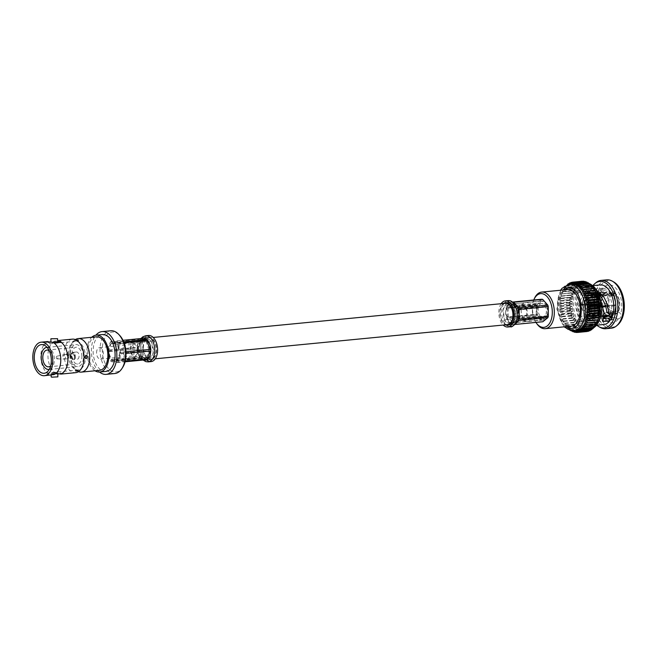 <?xml version="1.0" encoding="UTF-8"?>
<svg xmlns="http://www.w3.org/2000/svg" width="657" height="657" viewBox="0 0 657 657"><rect width="100%" height="100%" fill="white"/><g stroke="black" fill="none" stroke-linecap="round" stroke-linejoin="round"><path stroke-width="0.49" stroke-dasharray="3.29 2.46" d="M143.464 347.537A10.726 6.299 -95.5 0 0 150.855 359.223A10.726 6.299 -95.5 0 0 156.177 349.565A10.726 6.299 -95.5 0 0 148.786 337.879A10.726 6.299 -95.5 0 0 143.464 347.537M505.553 303.279A10.726 6.299 -95.5 0 0 500.223 312.937A10.726 6.299 -95.5 0 0 507.623 324.624M47.805 341.533L47.961 342.026L52.281 342.018L57.693 340.572M47.756 341.722A16.836 9.896 -95.5 0 0 40.824 356.562A16.836 9.896 -95.5 0 0 47.977 373.661L48.183 373.16L52.494 372.971L57.175 373.11L57.824 373.348L57.225 373.587M53.849 374.597L56.461 373.603M72.434 339.143A16.836 9.896 -95.5 0 0 64.074 354.312A16.836 9.896 -95.5 0 0 74.175 372.609A16.836 9.896 -95.5 0 0 75.686 372.659M76.089 370.786C75.079 371.377 75.703 371.476 77.953 371.082L75.448 371.148L75.448 370.581L78.585 370.564L75.448 370.581M66.316 354.263L67.778 355.724L68.845 354.016L67.753 352.604L66.316 354.263M67.737 355.749A1.569 1.257 -80.9 0 1 68.229 352.645A1.569 1.257 -80.9 0 1 67.737 355.749L67.778 355.724M77.74 340.457L75.235 340.121L75.235 340.687L78.38 340.663L75.235 340.687M79.045 342.338L75.235 340.121M130.809 349.524A5.757 3.384 84.5 0 1 133.667 344.334A5.757 3.384 84.5 0 1 137.633 350.608A5.757 3.384 84.5 0 1 134.775 355.798A5.757 3.384 84.5 0 1 130.809 349.524M96.554 352.842A5.757 3.384 84.5 0 1 99.412 347.652A5.757 3.384 84.5 0 1 103.387 353.934A5.757 3.384 84.5 0 1 100.529 359.116A5.757 3.384 84.5 0 1 96.554 352.842M86.198 355.519A1.569 1.257 99.1 0 0 85.722 358.607M68.229 352.645L67.753 352.604M96.267 336.836A16.836 9.896 -95.5 0 0 87.948 353.269A16.836 9.896 -95.5 0 0 98.008 370.302A16.836 9.896 -95.5 0 0 99.519 370.343M75.358 339.587A16.836 9.896 -95.5 0 0 72.262 342.995A16.836 9.896 -95.5 0 0 69.782 353.753A16.836 9.896 -95.5 0 0 74.783 368.914A16.836 9.896 -95.5 0 0 78.47 371.665M95.01 370.786A18.511 10.882 84.5 0 1 86.913 351.84A18.511 10.882 84.5 0 1 91.758 337.271M105.9 371.41A18.511 10.882 84.5 0 1 93.138 351.24A18.511 10.882 84.5 0 1 102.328 334.561M99.527 372.026A21.476 12.623 84.5 0 1 91.372 350.953A21.476 12.623 84.5 0 1 95.947 335.177M114.835 373.529A21.476 12.623 84.5 0 1 100.028 350.115A21.476 12.623 84.5 0 1 110.688 330.767M122.76 367.255A20.055 11.785 84.5 0 1 109.801 369.735A20.055 11.785 84.5 0 1 102.254 350.115A20.055 11.785 84.5 0 1 119.673 335.399M119.656 352.891A9.288 5.461 84.5 0 1 115.041 361.26A9.288 5.461 84.5 0 1 108.635 351.134A9.288 5.461 84.5 0 1 113.25 342.765A9.288 5.461 84.5 0 1 119.656 352.891M134.102 351.487A9.288 5.461 84.5 0 1 130.924 359.371A9.288 5.461 84.5 0 1 129.486 359.855A9.288 5.461 84.5 0 1 123.081 349.738A9.288 5.461 84.5 0 1 127.696 341.361A9.288 5.461 84.5 0 1 129.199 341.566A9.288 5.461 84.5 0 1 134.102 351.487M138.184 350.698A6.685 3.926 84.5 0 1 135.9 356.365A6.685 3.926 84.5 0 1 130.258 349.434A6.685 3.926 84.5 0 1 134.66 343.562A6.685 3.926 84.5 0 1 138.184 350.698M54.892 341.024A16.836 9.896 -95.5 0 0 53.406 341.78A16.836 9.896 -95.5 0 0 47.961 355.872A16.836 9.896 -95.5 0 0 55.114 372.962L54.326 372.56L53.472 372.995M57.602 341.517A6.644 0.813 -0.4 0 0 54.112 341.435M51.164 376.913L57.849 376.872M55.492 373.759L51.788 373.636L51.139 373.398L51.731 373.16M51.057 375.048L49.135 375.04L47.977 373.661L47.838 374.104L47.838 373.422A6.644 0.813 179.6 0 1 48.183 373.16M54.63 374.186A6.644 0.813 179.6 0 1 49.127 373.89A6.644 0.813 179.6 0 1 47.838 373.422M68.377 354.263A14.397 8.467 84.5 0 1 75.522 341.295A14.397 8.467 84.5 0 1 85.451 356.981A14.397 8.467 84.5 0 1 78.306 369.957A14.397 8.467 84.5 0 1 68.377 354.263M57.611 342.223L52.281 342.018M51.517 342.026L50.918 342.264L51.566 342.502L53.611 342.65M47.123 347.405A11.079 6.513 84.5 0 1 54.359 359.494A11.079 6.513 84.5 0 1 49.259 369.415M70.348 354.575A11.079 6.513 -95.5 0 0 77.986 366.647A11.079 6.513 -95.5 0 0 83.48 356.669A11.079 6.513 -95.5 0 0 75.842 344.597A11.079 6.513 -95.5 0 0 70.348 354.575M81.903 356.423A8.418 4.944 -95.5 0 0 76.097 347.241A8.418 4.944 -95.5 0 0 71.925 354.829A8.418 4.944 -95.5 0 0 77.723 364.003A8.418 4.944 -95.5 0 0 81.903 356.423M49.242 350.723A8.418 4.944 84.5 0 1 52.782 359.239A8.418 4.944 84.5 0 1 50.696 365.752M74.758 355.281A3.63 2.135 -95.5 0 0 77.263 359.239A3.63 2.135 -95.5 0 0 79.07 355.963A3.63 2.135 -95.5 0 0 76.565 352.004A3.63 2.135 -95.5 0 0 74.758 355.281M65.511 357.063A2.217 1.306 84.5 0 1 64.411 359.059A2.217 1.306 84.5 0 1 64.32 359.067A2.217 1.306 84.5 0 1 62.883 356.644A2.217 1.306 84.5 0 1 63.893 354.665A2.217 1.306 84.5 0 1 63.984 354.649A2.217 1.306 84.5 0 1 65.511 357.063M71.449 355.815A2.217 1.306 -95.5 0 0 72.976 358.229A2.217 1.306 -95.5 0 0 74.077 356.234A2.217 1.306 -95.5 0 0 72.549 353.819A2.217 1.306 -95.5 0 0 71.449 355.815M56.28 357.424A1.33 0.78 -95.5 0 0 57.134 358.87A1.33 0.78 -95.5 0 0 57.857 357.671A1.33 0.78 -95.5 0 0 56.88 356.234A1.33 0.78 -95.5 0 0 56.28 357.424M57.824 373.348L55.114 372.962M77.953 371.082L74.783 368.914M60.559 342.461A6.644 0.813 -0.4 0 0 60.912 342.198A6.644 0.813 -0.4 0 0 60.748 342.018M47.961 342.026A6.644 0.813 -0.4 0 0 47.616 342.289A6.644 0.813 -0.4 0 0 54.416 343.053M54.326 372.56A6.644 0.813 179.6 0 1 61.126 373.332A6.644 0.813 179.6 0 1 60.781 373.595M143.095 347.479A11.341 6.669 84.5 0 1 148.728 337.263A11.341 6.669 84.5 0 1 156.547 349.623A11.341 6.669 84.5 0 1 150.921 359.839A11.341 6.669 84.5 0 1 143.095 347.479M111.23 359.568L140.992 356.414L144.532 358.476L147.357 357.424C150.461 355.872 151.25 353.638 149.739 350.707L149.739 349.286C151.044 346.518 150.543 344.211 148.252 342.354L146.503 340.975L116.757 344.104L111.419 343.258A9.527 5.601 -95.5 0 0 111.115 343.504L108.504 350.813A9.527 5.601 -95.5 0 0 108.495 351.109A9.527 5.601 -95.5 0 0 108.504 351.413L111.23 359.568A9.527 5.601 -95.5 0 0 111.534 359.921L116.872 360.767A9.527 5.601 -95.5 0 0 117.176 360.521L119.796 353.211A9.527 5.601 -95.5 0 0 119.788 352.612L117.069 344.449A9.527 5.601 -95.5 0 0 116.757 344.104M140.992 356.414L141.066 355.749L142.561 356.652L140.171 347.717L142.47 339.579L145.731 337.558L151.233 341.016L153.368 353.047L148.071 360.118L142.618 356.62L140.245 347.758L141.813 340.687L145.87 337.542L151.324 341.04L153.697 349.902L152.128 356.965L148.071 360.118L150.921 359.839M146.519 359.987L144.302 358.747L142.561 356.652M148.252 342.354L151.324 341.04M108.504 350.813L138.463 347.504L138.487 348.924L108.504 351.413M151.085 361.605A13.115 7.712 84.5 0 1 149.64 361.514M146.897 360.077A13.115 7.712 84.5 0 1 142.043 347.315A13.115 7.712 84.5 0 1 148.556 335.497M143.316 337.846L141.124 338.552A11.3 6.644 -95.5 0 0 140.294 339.226L138.676 341.591A11.3 6.644 -95.5 0 0 137.945 343.636L137.428 347.225A11.3 6.644 -95.5 0 0 137.42 348.038A11.3 6.644 -95.5 0 0 137.436 348.859L138.011 352.628A11.3 6.644 -95.5 0 0 138.775 354.903M143.021 337.862L143.054 337.862C141.633 338.24 140.499 339.242 139.654 340.884L141.156 338.38M107.461 350.132A11.3 6.644 -95.5 0 0 107.452 350.945A11.3 6.644 -95.5 0 0 107.469 351.758L110.45 360.693A11.3 6.644 -95.5 0 0 111.296 361.637L117.135 362.565A11.3 6.644 -95.5 0 0 117.973 361.892L120.831 353.893A11.3 6.644 -95.5 0 0 120.822 352.267L117.841 343.332A11.3 6.644 -95.5 0 0 116.995 342.387L111.156 341.459A11.3 6.644 -95.5 0 0 110.319 342.133L107.461 350.132L136.574 347.315L139.432 339.308L110.319 342.133M110.45 360.693L139.563 357.868L139.744 357.104L136.582 348.941L107.469 351.758M136.582 348.941L139.563 357.868L137.338 349.91M148.047 361.9A13.115 7.712 84.5 0 1 141.937 357.835L139.875 357.014L140.417 357.786A11.3 6.644 -95.5 0 0 141.263 358.73L143.456 360.135L140.409 358.812L111.296 361.637M140.614 358.829L146.248 359.749M137.247 346.428L139.432 339.308L136.574 347.315M111.156 341.459L122.99 340.31M123.639 341.739L116.995 342.387M117.841 343.332L124.033 342.732M125.955 351.766L120.822 352.267M120.831 353.893L126.029 353.384M125.232 361.186L117.973 361.892M117.135 362.565L125.076 361.802M116.872 360.767L145.985 357.95L141.731 357.236L111.534 359.921M111.419 343.258L141.592 340.203L140.877 340.794L111.115 343.504M117.069 344.449L147.242 341.796M149.739 349.286L119.788 352.612M119.796 353.211L149.739 350.707M147.357 357.424L117.176 360.521M145.985 357.95L146.634 358.008L145.985 357.95M138.487 348.924L141.066 355.749M140.877 340.794L138.463 347.504M146.503 340.975L143.021 339.685L141.592 340.203M586.717 303.871A2.324 1.371 84.5 0 1 588.114 306.219A2.324 1.371 84.5 0 1 586.964 308.494A2.324 1.371 84.5 0 1 586.75 308.486A2.324 1.371 84.5 0 1 585.362 306.137A2.324 1.371 84.5 0 1 586.512 303.863A2.324 1.371 84.5 0 1 586.717 303.871M601.475 302.434A2.324 1.371 84.5 0 1 601.541 302.45A2.324 1.371 84.5 0 1 602.855 304.618A2.324 1.371 84.5 0 1 601.976 306.991A2.324 1.371 84.5 0 1 601.713 307.065A2.324 1.371 84.5 0 1 601.508 307.057A2.324 1.371 84.5 0 1 600.12 304.7A2.324 1.371 84.5 0 1 601.27 302.434A2.324 1.371 84.5 0 1 601.475 302.434M607.043 303.756L607.052 304.659L607.043 303.756M586.693 299.822A6.406 3.761 84.5 0 1 590.52 306.302A6.406 3.761 84.5 0 1 587.35 312.551A6.406 3.761 84.5 0 1 586.783 312.535A6.406 3.761 84.5 0 1 582.956 306.055A6.406 3.761 84.5 0 1 586.118 299.806A6.406 3.761 84.5 0 1 586.693 299.822M586.717 312.535A6.406 3.761 -95.5 0 0 587.292 312.56A6.406 3.761 -95.5 0 0 590.454 306.302A6.406 3.761 -95.5 0 0 586.627 299.83A6.406 3.761 -95.5 0 0 586.052 299.814A6.406 3.761 -95.5 0 0 582.89 306.063A6.406 3.761 -95.5 0 0 586.717 312.535M542.329 320.016A9.592 5.642 -95.5 0 0 543.183 320.041A9.592 5.642 -95.5 0 0 547.93 310.671A9.592 5.642 -95.5 0 0 542.197 300.972A9.592 5.642 -95.5 0 0 541.335 300.939A9.592 5.642 -95.5 0 0 536.597 310.309A9.592 5.642 -95.5 0 0 542.329 320.016M526.98 321.503A9.592 5.642 -95.5 0 0 527.842 321.528A9.592 5.642 -95.5 0 0 532.581 312.157A9.592 5.642 -95.5 0 0 526.848 302.458A9.592 5.642 -95.5 0 0 525.986 302.434A9.592 5.642 -95.5 0 0 524.803 302.77A9.592 5.642 -95.5 0 0 521.297 312.527A9.592 5.642 -95.5 0 0 526.61 321.421A9.592 5.642 -95.5 0 0 526.98 321.503M522.668 320.345A8.015 4.706 -95.5 0 0 527.357 313.151A8.015 4.706 -95.5 0 0 522.553 304.446A8.015 4.706 -95.5 0 0 520.845 304.708A8.015 4.706 -95.5 0 0 517.921 312.855A8.015 4.706 -95.5 0 0 522.356 320.279A8.015 4.706 -95.5 0 0 522.668 320.345M522.561 305.472A6.981 4.098 -95.5 0 0 521.937 305.456A6.981 4.098 -95.5 0 0 518.488 312.264A6.981 4.098 -95.5 0 0 522.66 319.318A6.981 4.098 -95.5 0 0 523.284 319.343A6.981 4.098 -95.5 0 0 526.733 312.527A6.981 4.098 -95.5 0 0 522.561 305.472M542.214 303.567A6.981 4.098 -95.5 0 0 541.59 303.55A6.981 4.098 -95.5 0 0 538.14 310.359A6.981 4.098 -95.5 0 0 542.312 317.413A6.981 4.098 -95.5 0 0 542.937 317.438A6.981 4.098 -95.5 0 0 546.378 310.621A6.981 4.098 -95.5 0 0 542.214 303.567M567.714 289.556A18.38 10.799 -95.5 0 0 558.631 307.501A18.38 10.799 -95.5 0 0 569.611 326.094A18.38 10.799 -95.5 0 0 571.262 326.143M578.866 321.782A14.947 8.787 -95.5 0 0 580.205 321.831A14.947 8.787 -95.5 0 0 587.588 307.238A14.947 8.787 -95.5 0 0 578.661 292.119A14.947 8.787 -95.5 0 0 577.322 292.069A14.947 8.787 -95.5 0 0 569.931 306.671A14.947 8.787 -95.5 0 0 578.866 321.782M586.241 291.38A14.947 8.787 84.5 0 1 595.176 306.499A14.947 8.787 84.5 0 1 587.785 321.092A14.947 8.787 84.5 0 1 586.446 321.051A14.947 8.787 84.5 0 1 577.519 305.932A14.947 8.787 84.5 0 1 584.902 291.338A14.947 8.787 84.5 0 1 586.241 291.38M592.014 294.837A10.906 6.406 84.5 0 1 598.535 305.866A10.906 6.406 84.5 0 1 593.148 316.51A10.906 6.406 84.5 0 1 592.171 316.477A10.906 6.406 84.5 0 1 585.65 305.456A10.906 6.406 84.5 0 1 591.037 294.804A10.906 6.406 84.5 0 1 592.014 294.837M613.047 292.8A10.906 6.406 84.5 0 1 619.559 303.723A10.906 6.406 84.5 0 1 614.303 314.457A10.906 6.406 84.5 0 1 614.18 314.473A10.906 6.406 84.5 0 1 613.203 314.44A10.906 6.406 84.5 0 1 606.69 303.411A10.906 6.406 84.5 0 1 612.078 292.767A10.906 6.406 84.5 0 1 612.193 292.759A10.906 6.406 84.5 0 1 613.047 292.8M613.909 311.993A8.508 5.001 84.5 0 1 608.825 303.386A8.508 5.001 84.5 0 1 613.03 295.075A8.508 5.001 84.5 0 1 613.794 295.1A8.508 5.001 84.5 0 1 618.878 303.706A8.508 5.001 84.5 0 1 614.673 312.018A8.508 5.001 84.5 0 1 613.909 311.993M586.734 314.629A8.508 5.001 84.5 0 1 581.65 306.022A8.508 5.001 84.5 0 1 585.855 297.711A8.508 5.001 84.5 0 1 586.611 297.736A8.508 5.001 84.5 0 1 591.702 306.343A8.508 5.001 84.5 0 1 587.498 314.654A8.508 5.001 84.5 0 1 586.734 314.629M606.764 312.034L617.449 311.418A16.384 9.633 -95.5 0 0 608.242 287.815A16.384 9.633 -95.5 0 0 606.772 287.766A16.384 9.633 -95.5 0 0 602.034 290.608L588.869 291.889C582.529 298.434 579.885 306.17 580.936 315.097L587.563 317.553L585.518 313.488C585.05 308.305 586.085 303.066 588.598 297.777L599.258 296.742A16.384 9.633 -95.5 0 0 602.477 315.968A16.384 9.633 -95.5 0 0 603.955 317.783M604.744 318.514A16.384 9.633 -95.5 0 0 608.472 320.345A16.384 9.633 -95.5 0 0 609.934 320.394A16.384 9.633 -95.5 0 0 614.673 317.553L612.086 317.807M578.645 290.69A16.384 9.633 -95.5 0 0 577.183 290.64A16.384 9.633 -95.5 0 0 569.085 306.638A16.384 9.633 -95.5 0 0 578.874 323.219A16.384 9.633 -95.5 0 0 580.345 323.26A16.384 9.633 -95.5 0 0 588.442 307.262A16.384 9.633 -95.5 0 0 578.645 290.69M575.844 330.685A23.34 13.715 -95.5 0 1 575.195 330.717A23.34 13.715 84.5 0 1 573.75 330.619L574.029 330.857M597.829 320.419A23.34 13.715 84.5 0 1 597.312 321.643A23.34 13.715 84.5 0 1 596.408 323.384A23.34 13.715 84.5 0 1 595.398 324.936A23.34 13.715 84.5 0 1 594.281 326.283A23.34 13.715 84.5 0 1 593.074 327.408A23.34 13.715 84.5 0 1 591.793 328.303A23.34 13.715 84.5 0 1 590.446 328.96A23.34 13.715 84.5 0 1 589.058 329.362A23.34 13.715 84.5 0 1 588.27 329.477A23.34 13.715 84.5 0 1 587.629 329.51A23.34 13.715 84.5 0 1 586.184 329.412A23.34 13.715 84.5 0 1 584.73 329.05A23.34 13.715 84.5 0 1 583.301 328.443A23.34 13.715 84.5 0 1 581.897 327.597A23.34 13.715 84.5 0 1 580.542 326.513A23.34 13.715 84.5 0 1 579.236 325.207A23.34 13.715 84.5 0 1 578.012 323.687A23.34 13.715 84.5 0 1 576.879 321.987A23.34 13.715 84.5 0 1 575.844 320.107A23.34 13.715 84.5 0 1 574.916 318.078A23.34 13.715 84.5 0 1 574.119 315.918A23.34 13.715 84.5 0 1 573.446 313.652A23.34 13.715 84.5 0 1 572.912 311.311A23.34 13.715 84.5 0 1 572.518 308.905A23.34 13.715 84.5 0 1 572.272 306.474A23.34 13.715 84.5 0 1 572.181 304.043A23.34 13.715 84.5 0 1 572.239 301.637A23.34 13.715 84.5 0 1 572.452 299.272A23.34 13.715 84.5 0 1 572.805 296.989A23.34 13.715 84.5 0 1 573.315 294.812A23.34 13.715 84.5 0 1 573.955 292.759A23.34 13.715 84.5 0 1 574.727 290.846A23.34 13.715 84.5 0 1 575.631 289.113A23.34 13.715 84.5 0 1 576.641 287.561A23.34 13.715 84.5 0 1 577.758 286.214A23.34 13.715 84.5 0 1 578.957 285.089A23.34 13.715 84.5 0 1 580.246 284.194A23.34 13.715 84.5 0 1 581.593 283.537A23.34 13.715 84.5 0 1 582.981 283.134A23.34 13.715 84.5 0 1 583.769 283.019A23.34 13.715 84.5 0 1 584.41 282.978A23.34 13.715 84.5 0 1 585.855 283.085A23.34 13.715 84.5 0 1 587.301 283.438A23.34 13.715 84.5 0 1 588.738 284.046A23.34 13.715 84.5 0 1 590.142 284.9A23.34 13.715 84.5 0 1 591.497 285.984A23.34 13.715 84.5 0 1 592.795 287.29A23.34 13.715 84.5 0 1 594.018 288.801A23.34 13.715 84.5 0 1 594.938 290.148M611.371 328.188A24.284 14.273 84.5 0 1 609.195 328.114A24.284 14.273 84.5 0 1 594.684 303.559A24.284 14.273 84.5 0 1 606.682 279.849M613.556 281.861A23.34 13.715 -95.5 0 0 610.337 280.711A23.34 13.715 -95.5 0 0 596.655 301.67A23.34 13.715 -95.5 0 0 610.657 327.038A23.34 13.715 -95.5 0 0 617.728 324.887M588.081 286.304A19.874 11.686 84.5 0 1 599.956 306.408A19.874 11.686 84.5 0 1 590.134 325.815A19.874 11.686 84.5 0 1 588.352 325.757A19.874 11.686 84.5 0 1 576.476 305.661A19.874 11.686 84.5 0 1 586.299 286.247A19.874 11.686 84.5 0 1 588.081 286.304M588.598 297.777L586.668 296.217L590.963 295.798A19.874 11.686 -95.5 0 0 602.132 324.427A19.874 11.686 -95.5 0 0 603.914 324.484M600.72 300.536L597.435 295.001L596.219 291.158L596.868 290.493M617.449 311.418L620.75 313.627A19.045 11.194 -95.5 0 0 610.361 284.974A19.045 11.194 -95.5 0 0 602.543 289.047A4.114 2.423 -95.5 0 0 602.141 289.031A4.114 2.423 -95.5 0 0 600.243 294.114A19.045 11.194 -95.5 0 0 603.66 317.684A19.045 11.194 -95.5 0 0 618.451 318.694L614.673 317.553M613.03 313.603L611.092 312.034A4.114 2.423 84.5 0 1 612.037 313.693M618.451 318.694A4.114 2.423 -95.5 0 0 618.483 318.702A4.114 2.423 -95.5 0 0 618.853 318.719A4.114 2.423 -95.5 0 0 620.75 313.627M586.249 292.579A13.74 8.073 84.5 0 1 594.462 306.474A13.74 8.073 84.5 0 1 587.67 319.893A13.74 8.073 84.5 0 1 586.438 319.852A13.74 8.073 84.5 0 1 578.226 305.957A13.74 8.073 84.5 0 1 585.017 292.537A13.74 8.073 84.5 0 1 586.249 292.579M593.156 318.571L592.557 316.773A11.76 6.915 -95.5 0 0 593.008 316.411L593.608 318.202A13.74 8.073 84.5 0 1 593.156 318.571L594.659 318.423A13.74 8.073 84.5 0 1 592.056 319.466A13.74 8.073 84.5 0 1 590.824 319.425A13.74 8.073 84.5 0 1 586.972 317.2L588.656 316.157L600.909 314.966L601.229 315.754L605.122 314.399A12.409 7.293 84.5 0 0 612.02 315.5L611.823 314.908A11.76 6.915 84.5 0 1 609.63 315.771A11.76 6.915 84.5 0 1 605.311 313.874L605.122 314.399M593.608 318.202L595.111 318.062L596.129 316.912L603.988 316.148M602.97 306.827L599.061 307.205A11.76 6.915 84.5 0 1 595.874 316.132A11.76 6.915 84.5 0 1 595.423 316.502A11.76 6.915 84.5 0 1 593.23 317.364A11.76 6.915 84.5 0 1 588.91 315.459A11.76 6.915 84.5 0 1 588.45 314.949A11.76 6.915 84.5 0 1 585.124 304.988A11.76 6.915 84.5 0 1 585.124 304.109A11.76 6.915 84.5 0 1 588.311 295.182A11.76 6.915 84.5 0 1 588.762 294.821A11.76 6.915 84.5 0 1 590.955 293.95A11.76 6.915 84.5 0 1 592.014 293.983A11.76 6.915 84.5 0 1 595.275 295.855A11.76 6.915 84.5 0 1 595.735 296.364A11.76 6.915 84.5 0 1 599.061 306.326A11.76 6.915 84.5 0 1 599.061 307.205L596.195 307.484A11.76 6.915 -95.5 0 0 596.195 306.605L597.369 306.794A13.74 8.073 84.5 0 1 597.369 307.673L598.872 307.525A13.74 8.073 84.5 0 1 595.768 317.397A13.74 8.073 84.5 0 1 595.111 318.062M597.369 306.794L602.773 306.096M599.217 295.354L595.981 295.675L594.946 294.894A13.74 8.073 84.5 0 1 598.872 306.647M594.946 294.894L593.443 295.034L592.869 296.644A11.76 6.915 -95.5 0 0 592.409 296.135L611.675 294.262A11.76 6.915 84.5 0 0 608.407 292.398A11.76 6.915 84.5 0 0 607.355 292.365A11.76 6.915 84.5 0 0 605.163 293.227L585.896 295.1A11.76 6.915 -95.5 0 0 585.444 295.461L604.711 293.597A11.76 6.915 84.5 0 0 601.516 302.516L582.258 304.388A11.76 6.915 -95.5 0 0 582.258 305.267L601.525 303.394A11.76 6.915 84.5 0 0 604.851 313.356L604.662 313.89A12.409 7.293 84.5 0 1 601.139 303.337L601.525 303.394M611.675 294.262L611.864 293.736A12.409 7.293 84.5 0 0 608.407 291.749A12.409 7.293 84.5 0 0 604.966 292.636L601.434 291.462L600.753 292.85L588.508 294.04L586.8 293.153A13.74 8.073 84.5 0 1 589.403 292.11A13.74 8.073 84.5 0 1 590.635 292.151A13.74 8.073 84.5 0 1 593.435 293.433A13.74 8.073 84.5 0 1 594.486 294.377L592.984 294.525A13.74 8.073 84.5 0 1 593.443 295.034M594.659 318.423L595.677 317.274A12.614 7.416 84.5 0 1 593.312 318.218A12.614 7.416 84.5 0 1 592.179 318.185A12.614 7.416 84.5 0 1 588.656 316.157M588.508 294.04A12.614 7.416 84.5 0 1 590.873 293.096A12.614 7.416 84.5 0 1 592.006 293.137A12.614 7.416 84.5 0 1 594.577 294.303A12.614 7.416 84.5 0 1 595.529 295.157L594.486 294.377M600.753 292.85A12.614 7.416 84.5 0 1 603.118 291.913A12.614 7.416 84.5 0 1 604.251 291.946A12.614 7.416 84.5 0 1 607.774 293.975L600.712 294.656M585.584 315.229A11.76 6.915 -95.5 0 0 586.044 315.738L585.469 317.347A13.74 8.073 84.5 0 1 585.009 316.838L585.584 315.229L604.851 313.356M592.557 316.773L611.823 314.908M586.044 315.738L605.311 313.874M601.516 302.516L601.13 302.458A12.409 7.293 84.5 0 1 604.514 293.006L604.711 293.597M604.966 292.636L605.163 293.227M585.009 316.838L588.204 315.647L600.449 314.457L600.728 315.188C598.281 312.108 596.967 308.256 596.794 303.641L581.084 305.078A13.74 8.073 84.5 0 1 581.084 304.199L582.258 304.388M601.139 303.337L596.868 303.723A12.614 7.416 84.5 0 0 600.449 314.457C601.254 316.14 602.658 315.951 604.662 313.89M605.557 317.027A12.614 7.416 84.5 0 1 600.909 314.966M611.33 317.085L612.02 315.5M604.514 293.006L600.884 291.913L600.301 293.219L588.056 294.41L586.348 293.523L584.845 293.671A13.74 8.073 84.5 0 1 585.297 293.301L585.896 295.1M601.13 302.458L596.86 302.836A12.614 7.416 84.5 0 1 600.301 293.219M600.884 291.913C598.24 294.467 596.876 298.081 596.786 302.762L584.615 304.027A12.614 7.416 84.5 0 1 588.056 294.41M611.864 293.736L611.536 292.792L607.774 293.975M608.234 294.484L612.037 293.359L612.324 294.246A12.409 7.293 84.5 0 1 615.839 304.799L611.815 305.226A12.614 7.416 84.5 0 0 608.234 294.484L601.081 295.174M612.037 293.359C614.484 296.438 615.798 300.282 615.97 304.897L596.195 306.605M588.204 315.647A12.614 7.416 84.5 0 1 584.615 304.905M595.677 317.274L603.972 316.469M599.012 294.821L595.529 295.157M586.512 316.69A13.74 8.073 84.5 0 1 582.595 304.93M584.615 304.027L582.587 304.051A13.74 8.073 84.5 0 1 586.348 293.523M586.8 293.153L585.297 293.301M582.587 304.051L581.084 304.199M585.469 317.347L586.972 317.2M605.721 306.564L615.461 305.62A11.76 6.915 84.5 0 1 612.275 314.539L612.472 315.13A12.409 7.293 84.5 0 0 615.847 305.677L615.461 305.62M593.008 316.411L612.275 314.539M592.869 296.644L612.135 294.779A11.76 6.915 84.5 0 1 615.453 304.741M612.324 294.246L612.135 294.779M605.762 306.688L611.823 306.105A12.614 7.416 84.5 0 1 609.852 313.906M611.823 306.105L615.979 305.784C615.888 310.465 614.525 314.079 611.889 316.633L612.472 315.13M598.872 307.525L599.57 307.287A12.614 7.416 84.5 0 1 596.712 316.321A12.614 7.416 84.5 0 1 596.129 316.912M599.57 307.287L603.003 306.959M595.981 295.675A12.614 7.416 84.5 0 1 599.57 306.408M605.499 305.834L611.815 305.226M599.258 296.742L600.243 294.114M590.963 295.798L592.901 297.358A4.114 2.423 84.5 0 1 591.629 292.866A4.114 2.423 84.5 0 1 593.641 289.852A4.114 2.423 84.5 0 1 595.677 291.223L594.33 288.357L587.522 289.014C580.312 296.907 577.593 306.244 579.351 317.035L582.398 320.665L586.249 320.312L583.827 315.179C582.964 308.921 583.909 302.598 586.668 296.217M602.034 290.608L602.543 289.047M585.518 313.488L583.827 315.179M580.936 315.097L579.351 317.035M588.869 291.889L587.522 289.014M607.199 312.412L609.162 313.972M603.726 318.612L601.59 318.571C603.257 312.42 601.344 305.209 595.85 296.931L594.905 293.917L598.322 293.219M595.85 296.931L597.435 295.001M603.052 321.183L601.59 318.571L602.962 321.413M600.079 284.916A19.874 11.686 -95.5 0 0 594.33 288.357M596.753 325.174A23.34 13.715 84.5 0 1 592.918 285.606M595.932 282.691A24.284 14.273 -95.5 0 0 589.255 305.932A24.284 14.273 -95.5 0 0 600.276 327.465M583.728 281.245L585.855 283.085L585.026 281.451M583.457 281.229L584.41 282.978L582.176 281.245M582.061 281.262A25.253 14.84 -95.5 0 0 581.905 281.278L582.981 283.134L580.64 281.525A25.253 14.84 -95.5 0 0 580.377 281.598L581.593 283.537L579.154 282.075A25.253 14.84 -95.5 0 0 578.899 282.198L580.246 284.194L577.717 282.888A25.253 14.84 -95.5 0 0 577.478 283.06L578.957 285.089L576.361 283.964A25.253 14.84 -95.5 0 0 576.14 284.177L577.758 286.214L575.097 285.286A25.253 14.84 -95.5 0 0 574.891 285.54L576.641 287.561L573.939 286.838A25.253 14.84 -95.5 0 0 573.75 287.125L575.631 289.113L572.888 288.595A25.253 14.84 -95.5 0 0 572.723 288.924L574.727 290.846L571.976 290.558A25.253 14.84 -95.5 0 0 571.828 290.92L573.955 292.759L571.196 292.693A25.253 14.84 -95.5 0 0 571.073 293.079L573.315 294.812L570.563 294.977A25.253 14.84 -95.5 0 0 570.465 295.387L572.805 296.989L570.079 297.383A25.253 14.84 -95.5 0 0 570.013 297.81L572.452 299.272L569.759 299.888A25.253 14.84 -95.5 0 0 569.718 300.331L572.239 301.637L569.594 302.466A25.253 14.84 -95.5 0 0 569.586 302.926L572.181 304.043L569.603 305.086A25.253 14.84 -95.5 0 0 569.619 305.546L572.272 306.474L569.767 307.722A25.253 14.84 -95.5 0 0 569.816 308.182L572.518 308.905L570.095 310.342A25.253 14.84 -95.5 0 0 570.169 310.794L572.912 311.311L570.588 312.921A25.253 14.84 -95.5 0 0 570.687 313.364L573.446 313.652L571.229 315.426A25.253 14.84 -95.5 0 0 571.352 315.853L574.119 315.918L572.017 317.832A25.253 14.84 -95.5 0 0 572.165 318.243L574.916 318.078L572.937 320.115A25.253 14.84 -95.5 0 0 573.118 320.501L575.844 320.107L573.988 322.25A25.253 14.84 -95.5 0 0 574.185 322.603L576.879 321.987L575.162 324.205A25.253 14.84 -95.5 0 0 575.376 324.525L578.012 323.687L576.427 325.971A25.253 14.84 -95.5 0 0 576.657 326.25L579.236 325.207L577.79 327.514A25.253 14.84 -95.5 0 0 578.037 327.761L580.542 326.513L579.219 328.829A25.253 14.84 -95.5 0 0 579.482 329.034L581.897 327.597L580.714 329.904A25.253 14.84 -95.5 0 0 580.977 330.06L583.301 328.443L582.25 330.709A25.253 14.84 -95.5 0 0 582.521 330.824L584.73 329.05L583.81 331.259A25.253 14.84 -95.5 0 0 584.081 331.325L586.184 329.412L585.379 331.53A25.253 14.84 -95.5 0 0 585.65 331.555L587.629 329.51L586.931 331.53M587.202 331.506L589.058 329.362L588.467 331.251M588.729 331.177L590.446 328.96L589.953 330.701M590.208 330.578L591.793 328.303L591.382 329.888M592.162 328.87L593.074 327.408L592.737 328.812M593.575 327.539L594.281 326.283L594.01 327.498M594.872 325.971L595.398 324.936L595.168 325.946M596.039 324.197L596.408 323.384L596.211 324.18M597.065 322.226L597.312 321.643L597.131 322.217M593.731 288.251L594.018 288.801L593.657 288.259M592.45 286.526L592.795 287.29L592.261 286.542M591.07 285.015L591.497 285.984L590.758 285.048M589.625 283.742L590.142 284.9L589.181 283.791M588.13 282.715L588.738 284.046L587.539 282.773M586.586 281.952L587.301 283.438L585.297 281.516M573.43 284.292L585.855 283.085M584.41 282.978L571.984 284.185M574.875 284.645L587.301 283.438M581.905 281.278L572.403 282.198M570.588 284.292L570.555 284.341A23.34 13.715 -95.5 0 0 569.159 284.744A23.34 13.715 -95.5 0 0 567.812 285.393A23.34 13.715 -95.5 0 0 566.531 286.288A23.34 13.715 -95.5 0 0 565.324 287.421A23.34 13.715 -95.5 0 0 564.207 288.768A23.34 13.715 -95.5 0 0 563.197 290.312A23.34 13.715 -95.5 0 0 562.302 292.053A23.34 13.715 -95.5 0 0 561.702 293.49A23.34 13.715 -95.5 0 0 561.521 293.958A23.34 13.715 -95.5 0 0 560.881 296.02A23.34 13.715 -95.5 0 0 560.38 298.196A23.34 13.715 -95.5 0 0 560.019 300.479A23.34 13.715 -95.5 0 0 559.813 302.836A23.34 13.715 -95.5 0 0 559.756 305.25A23.34 13.715 -95.5 0 0 559.846 307.681A23.34 13.715 -95.5 0 0 560.084 310.112A23.34 13.715 -95.5 0 0 560.478 312.51A23.34 13.715 -95.5 0 0 561.012 314.859A23.34 13.715 -95.5 0 0 561.686 317.126A23.34 13.715 -95.5 0 0 562.491 319.286A23.34 13.715 -95.5 0 0 563.41 321.314A23.34 13.715 -95.5 0 0 564.453 323.195A23.34 13.715 -95.5 0 0 564.609 323.441A23.34 13.715 -95.5 0 0 565.587 324.895A23.34 13.715 -95.5 0 0 566.81 326.414A23.34 13.715 -95.5 0 0 568.108 327.72A23.34 13.715 -95.5 0 0 569.471 328.804A23.34 13.715 -95.5 0 0 570.867 329.65A23.34 13.715 -95.5 0 0 572.304 330.257A23.34 13.715 -95.5 0 0 573.75 330.619L573.881 330.873M571.335 284.226A23.34 13.715 -95.5 0 0 570.555 284.341L582.981 283.134M580.64 281.525L572.288 282.338M576.312 285.253L588.738 284.046M580.377 281.598L570.884 282.526M569.414 284.407L581.593 283.537M579.154 282.075L570.58 282.904M577.708 286.107L590.142 284.9M578.899 282.198L569.397 283.118M568.412 284.53L567.812 285.393L580.246 284.194M577.717 282.888L568.962 283.742M568.223 283.816L567.812 285.393M579.072 287.191L591.497 285.984M577.478 283.06L567.985 283.98M567.508 284.727L566.531 286.288L578.957 285.089M576.361 283.964L567.04 284.867M566.868 284.883L566.531 286.288M580.369 288.497L592.795 287.29M576.14 284.177L566.638 285.097A25.253 14.84 84.5 0 1 566.794 284.957M566.638 285.097L565.324 287.421L577.758 286.214M575.097 285.286L565.603 286.206L565.324 287.421M581.593 290.008L594.018 288.801M574.891 285.54L565.39 286.46A25.253 14.84 84.5 0 1 565.603 286.206M565.39 286.46L564.207 288.768L576.641 287.561M573.939 286.838L564.437 287.758L564.207 288.768M582.726 291.716L595.16 290.509M573.75 287.125L564.248 288.045A25.253 14.84 84.5 0 1 564.437 287.758M564.248 288.045L563.197 290.312L575.631 289.113M572.888 288.595L563.394 289.523L563.197 290.312M583.769 293.589L596.195 292.39M572.723 288.924L563.221 289.852A25.253 14.84 84.5 0 1 563.394 289.523M563.221 289.852L562.302 292.053L574.727 290.846M571.976 290.558L562.474 291.478L562.302 292.053M571.828 290.92L562.326 291.839A25.253 14.84 84.5 0 1 562.474 291.478M562.326 291.839L561.521 293.958L573.955 292.759M571.196 292.693L561.521 293.958M571.073 293.079L561.571 293.999A25.253 14.84 84.5 0 1 561.694 293.613M561.571 293.999L560.881 296.02L573.315 294.812M570.563 294.977L560.881 296.02M570.465 295.387L560.971 296.307A25.253 14.84 84.5 0 1 561.062 295.896M560.971 296.307L560.38 298.196L572.805 296.989M570.079 297.383L560.38 298.196M570.013 297.81L560.511 298.738A25.253 14.84 84.5 0 1 560.585 298.303M560.511 298.738L560.019 300.479L572.452 299.272M569.759 299.888L560.019 300.479M569.718 300.331L560.224 301.259A25.253 14.84 84.5 0 1 560.257 300.816M560.224 301.259L559.813 302.836L572.239 301.637M569.594 302.466L560.101 303.386L559.813 302.836M569.586 302.926L560.092 303.846A25.253 14.84 84.5 0 1 560.101 303.386M560.092 303.846L559.756 305.25L572.181 304.043M569.603 305.086L560.101 306.014L559.756 305.25M569.619 305.546L560.117 306.466A25.253 14.84 84.5 0 1 560.101 306.014M560.117 306.466L559.846 307.681L572.272 306.474M569.767 307.722L560.273 308.642L559.846 307.681M569.816 308.182L560.314 309.102A25.253 14.84 84.5 0 1 560.273 308.642M560.314 309.102L560.084 310.112L572.518 308.905M570.095 310.342L560.602 311.27L560.084 310.112M570.169 310.794L560.676 311.722A25.253 14.84 84.5 0 1 560.602 311.27M560.676 311.722L560.478 312.51L572.912 311.311M570.588 312.921L561.086 313.841L560.478 312.51M570.687 313.364L561.193 314.284A25.253 14.84 84.5 0 1 561.086 313.841M561.193 314.284L561.012 314.859L573.446 313.652M571.229 315.426L561.727 316.354L561.012 314.859M586.299 318.891L598.724 317.684M571.352 315.853L561.858 316.773A25.253 14.84 84.5 0 1 561.727 316.354M561.858 316.773L574.119 315.918M572.017 317.832L562.515 318.76L561.686 317.126M585.658 320.945L598.084 319.737M572.165 318.243L562.671 319.162A25.253 14.84 84.5 0 1 562.515 318.76M562.671 319.162L574.916 318.078M572.937 320.115L563.443 321.035L562.491 319.286M584.878 322.85L597.312 321.643M573.118 320.501L563.616 321.421A25.253 14.84 84.5 0 1 563.443 321.035M563.616 321.421L575.844 320.107M573.988 322.25L564.494 323.17L563.41 321.314M583.983 324.591L596.408 323.384M574.185 322.603L564.692 323.523A25.253 14.84 84.5 0 1 564.494 323.17M564.692 323.523L576.879 321.987M575.162 324.205L565.661 325.125L564.609 323.441M582.973 326.143L595.398 324.936M575.376 324.525L565.874 325.445A25.253 14.84 84.5 0 1 565.661 325.125M565.874 325.445L565.587 324.895L578.012 323.687M576.427 325.971L566.934 326.89L565.587 324.895M581.856 327.49L594.281 326.283M576.657 326.25L567.163 327.17A25.253 14.84 84.5 0 1 566.934 326.89M567.163 327.17L566.81 326.414L579.236 325.207M577.79 327.514L568.289 328.434L566.81 326.414M580.648 328.615L593.074 327.408M578.037 327.761L568.535 328.681A25.253 14.84 84.5 0 1 568.289 328.434M568.535 328.681L568.108 327.72L580.542 326.513M579.219 328.829L569.726 329.748L568.108 327.72M579.367 329.51L591.793 328.303M579.482 329.034L569.98 329.954A25.253 14.84 84.5 0 1 569.726 329.748M569.98 329.954L569.471 328.804L581.897 327.597M580.714 329.904L571.22 330.824L569.471 328.804M578.02 330.167L590.446 328.96M580.977 330.06L572.058 330.923M571.483 330.98L570.867 329.65L583.301 328.443M582.25 330.709L572.748 331.637M572.075 330.931L570.867 329.65M576.624 330.57L589.058 329.362M582.521 330.824L573.783 331.678M572.633 330.947L572.304 330.257L584.73 329.05M587.629 329.51L575.228 330.742M583.81 331.259L574.308 332.179M573.011 330.939L572.304 330.257M584.081 331.325L575.532 332.155M577.314 332.36L585.65 331.555M586.184 329.412L573.75 330.619M575.877 332.45L585.379 331.53M581.084 305.078L582.258 305.267M596.195 307.484L597.369 307.673M592.984 294.525L592.409 296.135M584.845 293.671L585.444 295.461M534.461 298.409A18.38 10.799 -95.5 0 0 536.933 323.844M533.771 300.003A16.942 9.962 -95.5 0 0 535.94 322.423M503.385 303.493A11.341 6.669 -95.5 0 0 499.952 314.596A11.341 6.669 -95.5 0 0 505.455 324.829M547.026 306.277A9.527 5.601 84.5 0 1 547.207 306.819L547.273 315.754A9.527 5.601 84.5 0 1 547.092 316.239L542.501 319.967A9.527 5.601 84.5 0 1 542.148 319.91L537.492 314.711A9.527 5.601 84.5 0 1 537.311 314.161L537.254 305.234A9.527 5.601 84.5 0 1 537.426 304.741L542.017 301.013L511.819 303.904L542.37 301.07L547.026 306.277L516.919 308.823L517.412 318.325L516.993 319.474L513.692 322.669L511.926 322.759C509.052 322.661 507.557 321.355 507.442 318.859L507.229 316.682L512.879 316.534M516.919 308.823L514.546 307.115L512.107 303.764L508.477 302.376L503.18 308.724L504.469 320.214L510.678 324.944L513.955 322.899L516.221 315.574L514.546 307.115M514.965 324.451L512.854 324.657A11.3 6.644 84.5 0 1 511.885 324.501L509.676 323.244L512.739 324.418L541.853 321.593L536.761 315.902L507.647 318.727L508.378 321.79L506.793 318.809A11.3 6.644 84.5 0 1 506.301 317.331L505.644 313.57A11.3 6.644 84.5 0 1 505.627 311.122L506.227 307.55A11.3 6.644 84.5 0 1 506.703 306.219L508.255 303.739A11.3 6.644 84.5 0 1 509.536 302.696L511.729 302.138L508.247 303.739M512.797 302.031L511.417 302.13M508.255 303.739L507.565 306.137L536.67 303.312L541.697 299.231M536.194 304.643L507.089 307.468L505.627 311.122L505.644 313.57L507.155 317.241L536.268 314.416L536.194 304.643A11.3 6.644 84.5 0 1 536.67 303.312M536.761 315.902A11.3 6.644 84.5 0 1 536.268 314.416M542.822 321.749A11.3 6.644 84.5 0 1 541.853 321.593M517.667 321.363L513.388 324.64M509.676 323.244A11.3 6.644 84.5 0 1 508.378 321.79L509.676 323.244M515.482 323.819A11.3 6.644 84.5 0 1 515.047 324.098L516.336 323.055M501.135 303.706A13.115 7.712 -95.5 0 0 503.205 325.051M517.355 310.112L547.207 306.819M511.335 307.747L507.179 308.47L507.59 307.328L511.113 307.295M511.548 307.254L537.426 304.741M537.254 305.234L511.762 307.706M513.265 316.493L537.311 314.161M537.492 314.711L513.207 317.068M512.821 317.101L507.664 317.98M511.926 322.759L542.148 319.91M542.501 319.967L512.788 322.891M516.993 319.474L547.092 316.239M547.273 315.754L517.412 318.325M512.657 304.043L516.057 308.043L512.657 304.043M507.59 307.328C507.032 304.971 508.444 303.83 511.819 303.904L513.684 305.546L512.107 303.764M507.229 316.682C504.839 313.989 504.79 311.311 507.081 308.65L507.179 308.47M75.276 356.332A3.63 2.135 84.5 0 1 73.469 359.609A3.63 2.135 84.5 0 1 70.964 355.651A3.63 2.135 84.5 0 1 72.771 352.374A3.63 2.135 84.5 0 1 75.276 356.332M70.874 355.724A3.186 1.872 -95.5 0 0 72.787 359.19A3.186 1.872 -95.5 0 0 74.652 356.324A3.186 1.872 -95.5 0 0 72.738 352.858A3.186 1.872 -95.5 0 0 70.874 355.724M141.937 357.835A13.115 7.712 84.5 0 1 139.194 347.594A13.115 7.712 84.5 0 1 145.525 335.793M139.875 357.014L138.767 354.903M137.617 348.588L140.335 356.751M146.289 357.695L148.909 350.386M148.901 349.787L146.183 341.632M145.87 341.279L140.532 340.433M140.228 340.679L137.609 347.988M613.778 293.646A9.978 5.864 84.5 0 1 619.765 304.495A9.978 5.864 84.5 0 1 613.917 313.455A9.978 5.864 84.5 0 1 607.93 302.606A9.978 5.864 84.5 0 1 613.778 293.646M573.569 330.906A23.34 13.715 84.5 0 1 571.483 330.832A23.34 13.715 84.5 0 1 557.53 307.23A23.34 13.715 84.5 0 1 569.069 284.44M588.861 283.413A23.34 13.715 -95.5 0 0 587.136 282.962A23.34 13.715 -95.5 0 0 585.05 282.896A23.34 13.715 -95.5 0 0 573.512 305.677A23.34 13.715 -95.5 0 0 587.465 329.288A23.34 13.715 -95.5 0 0 589.551 329.354A23.34 13.715 -95.5 0 0 593.279 328.057M588.368 327.802C592.179 329.28 601.155 324.188 601.221 308.108C598.593 291.954 594.207 284.005 588.064 284.267C584.254 282.781 575.277 287.881 575.212 303.961C577.848 320.115 582.233 328.057 588.368 327.802M565.907 326.66L561.029 320.977L557.612 310.203L558.253 297.991L562.359 290.074M514.53 307.09L514.464 307.098C513.027 304.306 511.327 302.746 509.364 302.417L506.941 302.787M506.161 303.271L502.802 310.679L504.412 320.255L508.222 324.517M509.085 324.837L510.546 324.96L515.794 318.473L514.464 307.098M507.442 318.859L504.469 320.214M508.255 300.619L508.165 300.627A13.115 7.712 -95.5 0 0 502.104 308.034A13.115 7.712 -95.5 0 0 503.632 321.281A13.115 7.712 -95.5 0 0 509.528 326.693A13.115 7.712 -95.5 0 0 510.703 326.726L510.776 326.718M511.729 302.138A11.3 6.644 84.5 0 1 512.214 302.187A11.3 6.644 84.5 0 1 512.698 302.294L513.429 302.565M512.854 324.657L515.047 324.106M516.205 305.004L514.907 303.55M514.357 303.107L516.673 305.694M518.956 315.672L518.94 313.233M512.739 324.418L507.647 318.727M507.155 317.241L507.089 307.468M507.565 306.137L512.583 302.056M513.265 303.895L517.913 309.094M518.094 309.644L518.159 318.571M517.987 319.064L513.396 322.792M513.035 322.735L512 321.577M511.68 321.216L508.387 317.536M508.206 316.986L508.14 308.059M508.313 307.566L510.284 305.965M510.629 305.686L512.903 303.838M150.855 359.223L155.274 358.796M148.786 337.879L153.204 337.452M81.558 368.248C79.62 370.671 78.569 371.607 78.413 371.057L78.24 371.065M72.262 342.995C74.093 340.646 75.144 339.71 75.415 340.186L75.588 340.178M99.412 347.652L133.667 344.334M115.041 361.26L129.486 359.855M135.9 356.365L130.924 359.371M51.139 373.398L51.147 375.04M75.522 341.295L41.407 344.597M49.25 369.431L77.986 366.647M46.976 350.066L76.097 347.241M76.565 352.004L72.771 352.374C71.942 351.98 71.284 353.08 70.784 355.692C71.35 358.697 72.245 360.003 73.469 359.609L77.263 359.239M64.411 359.059L72.976 358.229M57.134 358.87L64.32 359.067M56.88 356.234L63.893 354.665M63.984 354.649L72.549 353.819M48.602 366.828L77.723 364.003M47.107 347.389L75.842 344.597M47.616 342.289L47.616 341.607M78.306 369.957L44.183 373.266M61.126 373.332L61.134 374.005M60.912 342.198L60.904 341.517M134.66 343.562L129.199 341.566M113.25 342.765L127.696 341.361M78.38 340.104L78.38 340.663M78.594 371.123L78.585 370.564M100.529 359.116L134.775 355.798M148.728 337.263L145.731 337.558M144.532 358.476L142.725 356.956L144.302 358.747M143.103 360.052L141.329 358.049C141.83 359.387 146.141 361.079 145.238 360.348L145.205 360.348M146.396 359.749L140.614 358.821M142.47 339.579L141.23 341.689L143.021 339.685M146.388 357.95L141.181 357.121M140.812 354.714L139.629 351.183M139.383 345.713L140.861 341.591M586.964 308.494L601.713 307.065M607.06 303.756L601.541 302.45M607.142 304.651L601.976 306.991M543.183 320.041L527.842 321.528M541.59 303.55L521.937 305.456M580.205 321.831L587.785 321.092M593.148 316.51L614.18 314.473M614.303 314.457C622.327 314.169 621.202 293.383 613.186 292.8L612.193 292.759M585.855 297.711L613.03 295.075M577.183 290.64L606.772 287.766M588.27 329.477L593.222 328.163M590.134 325.815L596.622 325.19M618.853 318.719L610.353 319.54M587.67 319.893L592.056 319.466M590.873 293.096L603.118 291.913M611.536 292.792L606.74 290.107C605.869 289.622 604.103 290.065 601.434 291.462M593.23 317.364L609.63 315.771M590.955 293.95L607.355 292.365M601.229 315.754L603.857 317.725M605.861 318.407L609.614 318.045M593.312 318.218L603.914 317.191M594.577 294.303L593.435 293.433M585.017 292.537L589.403 292.11M596.712 316.321L595.768 317.397M602.477 315.968L603.66 317.684M602.141 289.031L593.641 289.852M587.563 317.553L586.249 320.312M594.905 293.917L596.219 291.158M601.59 318.694L602.962 321.56M586.299 286.247L592.786 285.623M583.769 283.019L588.787 283.331M561.702 293.49L561.973 292.759M564.117 326.833L556.849 309.077L560.569 290.254M580.345 323.26L609.934 320.394M587.498 314.654L614.673 312.018M591.037 294.804L612.078 292.767M577.322 292.069L584.902 291.338M542.937 317.438L523.284 319.343M522.356 320.279L526.61 321.421M520.845 304.708L524.803 302.77M541.335 300.939L525.986 302.434M586.512 303.863L601.27 302.434M505.488 302.663L508.477 302.376M513.692 322.669L515.17 320.83L513.955 322.899M507.68 325.24L510.678 324.944M512.682 302.442L511.195 302.154M514.776 324.082L513.363 324.648M518.767 318.169L518.718 310.605M513.487 324.615L518.266 320.731M517.872 307.419L513.372 302.384M516.985 316.066L516.96 312.707M512.764 322.916L516.755 319.672"/><path stroke-width="0.99" d="M155.274 358.796L507.623 324.624A10.726 6.299 -95.5 0 0 512.945 314.966A10.726 6.299 -95.5 0 0 505.553 303.279L153.204 337.452M44.421 375.689A16.836 9.896 -95.5 0 0 52.741 359.248A16.836 9.896 -95.5 0 0 42.68 342.223A16.836 9.896 -95.5 0 0 41.169 342.174A16.836 9.896 -95.5 0 0 32.85 358.615A16.836 9.896 -95.5 0 0 42.91 375.64A16.836 9.896 -95.5 0 0 44.421 375.689L53.849 374.597A16.836 9.896 -95.5 0 0 55.336 373.841A16.836 9.896 -95.5 0 0 60.748 358.402A16.836 9.896 -95.5 0 0 53.628 342.65L54.416 343.053L57.611 342.223L57.586 338.7L50.893 338.749L57.586 338.7M55.492 373.759L60.986 373.899A16.836 9.896 -95.5 0 0 67.917 359.05A16.836 9.896 -95.5 0 0 60.764 341.96L59.606 340.581L57.693 340.572L72.434 339.143A16.836 9.896 -95.5 0 1 73.945 339.193A16.836 9.896 -95.5 0 1 79.045 342.338A16.836 9.896 -95.5 0 1 84.039 357.49A16.836 9.896 -95.5 0 1 81.558 368.248L81.476 368.396M51.147 375.04L51.164 376.913L51.813 377.151L57.849 376.872L57.824 373.578L60.937 374.088L75.686 372.659A16.836 9.896 -95.5 0 0 81.558 368.248M86.075 358.64L84.983 357.236L86.051 355.519L87.512 356.989L85.821 358.632M85.722 358.607A1.569 1.257 99.1 0 0 86.198 355.519M78.47 371.665A16.836 9.896 -95.5 0 0 79.883 372.059A16.836 9.896 -95.5 0 0 81.394 372.1L99.519 370.343A16.836 9.896 -95.5 0 0 107.838 353.909A16.836 9.896 -95.5 0 0 97.778 336.877A16.836 9.896 -95.5 0 0 96.267 336.836L78.142 338.593A16.836 9.896 -95.5 0 0 75.358 339.587M81.394 372.1A16.836 9.896 -95.5 0 0 89.746 356.94A16.836 9.896 -95.5 0 0 79.653 338.634A16.836 9.896 -95.5 0 0 78.142 338.593M91.758 337.271A18.511 10.882 84.5 0 1 96.103 335.16A18.511 10.882 84.5 0 1 108.865 355.338A18.511 10.882 84.5 0 1 99.675 372.018A18.511 10.882 84.5 0 1 95.01 370.786M96.103 335.16L102.328 334.561A18.511 10.882 84.5 0 1 115.09 354.731A18.511 10.882 84.5 0 1 105.9 371.41L99.675 372.018M95.947 335.177A21.476 12.623 84.5 0 1 102.04 331.604A21.476 12.623 84.5 0 1 116.847 355.018A21.476 12.623 84.5 0 1 106.188 374.367A21.476 12.623 84.5 0 1 99.527 372.026M102.04 331.604L110.688 330.767A21.476 12.623 84.5 0 1 118.687 334.356A21.476 12.623 84.5 0 1 125.503 354.172A21.476 12.623 84.5 0 1 121.997 368.47A21.476 12.623 84.5 0 1 114.835 373.529L106.188 374.367M118.687 334.356L119.673 335.399A20.055 11.785 84.5 0 1 126.037 353.909A20.055 11.785 84.5 0 1 122.76 367.255L121.997 368.47M60.748 342.018A6.644 0.813 -0.4 0 0 59.615 341.722A6.644 0.813 -0.4 0 0 57.602 341.517M55.27 342.625L47.756 341.722M51.328 360.291A14.397 8.467 -95.5 0 0 41.407 344.597A14.397 8.467 -95.5 0 0 34.254 357.572A14.397 8.467 -95.5 0 0 44.183 373.266A14.397 8.467 -95.5 0 0 51.328 360.291M49.259 369.415A11.079 6.513 84.5 0 1 48.856 369.472A11.079 6.513 84.5 0 1 41.219 357.4A11.079 6.513 84.5 0 1 46.721 347.422A11.079 6.513 84.5 0 1 47.123 347.405M50.696 365.752A8.418 4.944 84.5 0 1 48.602 366.828A8.418 4.944 84.5 0 1 42.795 357.654A8.418 4.944 84.5 0 1 46.976 350.066A8.418 4.944 84.5 0 1 49.242 350.723M75.875 340.162C78.126 339.768 78.75 339.866 77.74 340.457L78.38 340.104M60.904 341.517L60.559 342.461L57.011 342.461M147.932 360.126L146.519 359.987M145.525 335.793A13.115 7.712 84.5 0 1 145.698 335.776L148.556 335.497A13.115 7.712 84.5 0 1 157.598 349.795A13.115 7.712 84.5 0 1 151.085 361.605L148.236 361.884A13.115 7.712 84.5 0 1 148.047 361.9M149.64 361.514A13.115 7.712 84.5 0 1 146.897 360.077M143.316 337.846L144.77 338.076A11.3 6.644 -95.5 0 0 143.316 337.846L140.27 338.634L122.99 340.31M124.033 342.732L146.954 340.507L149.459 343.307L147.809 340.425A11.3 6.644 -95.5 0 0 146.963 339.48L144.77 338.076L146.109 339.562L123.639 341.739M126.029 353.384L149.944 351.068L150.289 354.575L150.798 350.986A11.3 6.644 -95.5 0 0 150.79 349.352L150.223 345.59L149.936 349.442L125.955 351.766M125.076 361.802L146.248 359.749L144.918 360.365L147.102 359.666A11.3 6.644 -95.5 0 0 147.94 358.985L149.55 356.628L147.086 359.067L125.232 361.186M145.205 360.348L143.456 360.135A11.3 6.644 -95.5 0 0 144.918 360.365L147.102 359.666M150.223 345.59A11.3 6.644 -95.5 0 0 149.459 343.307L150.223 345.59M149.55 356.62A11.3 6.644 -95.5 0 0 150.281 354.575L149.55 356.628M535.94 322.423A16.942 9.962 -95.5 0 0 536.268 322.907A16.942 9.962 -95.5 0 0 542.378 327.309A16.942 9.962 -95.5 0 0 552.307 312.091A16.942 9.962 -95.5 0 0 542.14 293.679A16.942 9.962 -95.5 0 0 533.993 299.461A16.942 9.962 -95.5 0 0 533.771 300.003M536.268 322.907L536.933 323.844A18.38 10.799 -95.5 0 0 543.553 328.615A18.38 10.799 -95.5 0 0 545.203 328.672A18.38 10.799 -95.5 0 0 554.286 310.728A18.38 10.799 -95.5 0 0 543.298 292.135A18.38 10.799 -95.5 0 0 541.655 292.086A18.38 10.799 -95.5 0 0 534.461 298.409L533.993 299.461M545.203 328.672L571.262 326.143A18.38 10.799 -95.5 0 0 580.345 308.199A18.38 10.799 -95.5 0 0 569.356 289.614A18.38 10.799 -95.5 0 0 567.714 289.556L541.655 292.086M603.955 317.783A16.384 9.633 -95.5 0 0 604.744 318.514M560.569 290.254L562.031 288.316L569.069 284.44A23.34 13.715 84.5 0 1 571.155 284.514A23.34 13.715 84.5 0 1 585.108 308.117A23.34 13.715 84.5 0 1 573.569 330.906L575.844 330.685A23.34 13.715 -95.5 0 0 576.624 330.57A23.34 13.715 -95.5 0 0 578.02 330.167A23.34 13.715 -95.5 0 0 579.367 329.51A23.34 13.715 -95.5 0 0 580.648 328.615A23.34 13.715 -95.5 0 0 581.856 327.49A23.34 13.715 -95.5 0 0 582.973 326.143A23.34 13.715 -95.5 0 0 583.983 324.591A23.34 13.715 -95.5 0 0 584.878 322.85A23.34 13.715 -95.5 0 0 585.658 320.945A23.34 13.715 -95.5 0 0 586.299 318.891A23.34 13.715 -95.5 0 0 586.8 316.707A23.34 13.715 -95.5 0 0 587.161 314.424A23.34 13.715 -95.5 0 0 587.366 312.067A23.34 13.715 -95.5 0 0 587.424 309.661A23.34 13.715 -95.5 0 0 587.333 307.221A23.34 13.715 -95.5 0 0 587.095 304.791A23.34 13.715 -95.5 0 0 586.701 302.392A23.34 13.715 -95.5 0 0 586.167 300.044A23.34 13.715 -95.5 0 0 585.494 297.777A23.34 13.715 -95.5 0 0 584.689 295.625A23.34 13.715 -95.5 0 0 583.769 293.589A23.34 13.715 -95.5 0 0 582.726 291.716A23.34 13.715 -95.5 0 0 581.593 290.008A23.34 13.715 -95.5 0 0 580.369 288.497A23.34 13.715 -95.5 0 0 579.072 287.191A23.34 13.715 -95.5 0 0 577.708 286.107A23.34 13.715 -95.5 0 0 576.312 285.253A23.34 13.715 -95.5 0 0 574.875 284.645A23.34 13.715 -95.5 0 0 573.43 284.292L575.532 282.37L585.026 281.451A25.253 14.84 -95.5 0 1 585.297 281.516L585.83 282.025M594.938 290.148A23.34 13.715 84.5 0 1 595.004 290.254A23.34 13.715 84.5 0 1 595.16 290.509A23.34 13.715 84.5 0 1 596.195 292.39A23.34 13.715 84.5 0 1 597.123 294.418A23.34 13.715 84.5 0 1 597.919 296.578A23.34 13.715 84.5 0 1 598.593 298.836A23.34 13.715 84.5 0 1 599.127 301.185A23.34 13.715 84.5 0 1 599.521 303.591A23.34 13.715 84.5 0 1 599.767 306.022A23.34 13.715 84.5 0 1 599.857 308.453A23.34 13.715 84.5 0 1 599.8 310.86A23.34 13.715 84.5 0 1 599.586 313.217A23.34 13.715 84.5 0 1 599.233 315.5A23.34 13.715 84.5 0 1 598.724 317.684A23.34 13.715 84.5 0 1 598.084 319.737A23.34 13.715 84.5 0 1 597.911 320.214A23.34 13.715 84.5 0 1 597.829 320.419M598.938 326.71L600.276 327.465A24.284 14.273 -95.5 0 0 603.627 328.656A24.284 14.273 -95.5 0 0 605.803 328.722A24.284 14.273 -95.5 0 0 617.802 305.012A24.284 14.273 -95.5 0 0 603.29 280.457A24.284 14.273 -95.5 0 0 601.114 280.383A24.284 14.273 -95.5 0 0 595.932 282.691L594.757 283.684A23.34 13.715 84.5 0 1 601.837 281.533A23.34 13.715 84.5 0 1 615.831 306.901A23.34 13.715 84.5 0 1 602.157 327.859A23.34 13.715 84.5 0 1 598.938 326.71A23.34 13.715 84.5 0 1 596.753 325.174M601.114 280.383L606.682 279.849A24.284 14.273 84.5 0 1 608.858 279.915A24.284 14.273 84.5 0 1 612.217 281.106A24.284 14.273 84.5 0 1 623.238 302.639A24.284 14.273 84.5 0 1 616.553 325.88A24.284 14.273 84.5 0 1 611.371 328.188L605.803 328.722M616.553 325.88L617.728 324.887A23.34 13.715 -95.5 0 0 624.15 302.548A23.34 13.715 -95.5 0 0 613.556 281.861L612.217 281.106M596.622 325.19L603.914 324.484A19.874 11.686 -95.5 0 0 609.655 321.035L602.962 321.413L603.898 312.149L600.72 300.536M596.868 290.493L603.077 295.872C606.666 301.67 608.554 307.566 608.719 313.57L613.03 313.603A19.874 11.686 -95.5 0 0 601.853 284.974A19.874 11.686 -95.5 0 0 600.079 284.916L592.786 285.623M598.322 293.219L601.385 297.572C604.58 302.302 606.37 307.131 606.764 312.034L609.162 313.972M612.037 313.693A4.114 2.423 84.5 0 1 610.353 319.54A4.114 2.423 84.5 0 1 609.983 319.524A4.114 2.423 84.5 0 1 608.316 318.169L609.655 321.035M603.972 316.469L607.93 316.091A12.614 7.416 84.5 0 1 605.557 317.027L603.914 317.191M607.93 316.091L611.33 317.085L609.614 318.045M600.712 294.656L599.012 294.821M602.97 306.827L605.721 306.564M609.852 313.906A12.614 7.416 84.5 0 1 608.382 315.721L611.889 316.633L612.39 316.148M603.988 316.148L608.382 315.721M603.003 306.959L605.762 306.688M601.081 295.174L599.217 295.354M602.773 306.096L605.499 305.834M612.086 317.807L603.726 318.612M606.764 312.034L607.199 312.412M601.385 297.572L603.077 295.872M592.918 285.606A23.34 13.715 84.5 0 1 594.757 283.684M583.728 281.245L574.234 282.165A25.253 14.84 84.5 0 0 573.963 282.149L583.457 281.229A25.253 14.84 -95.5 0 1 583.728 281.245L584.081 281.541M577.552 332.442L586.931 331.53A25.253 14.84 -95.5 0 0 586.988 331.522A25.253 14.84 -95.5 0 0 587.202 331.506L587.325 331.366M575.532 282.37A25.253 14.84 84.5 0 1 575.803 282.444L574.875 284.645L577.092 282.871A25.253 14.84 84.5 0 1 577.363 282.986L576.312 285.253L578.628 283.643A25.253 14.84 84.5 0 1 578.891 283.799L577.708 286.107L580.131 284.662A25.253 14.84 84.5 0 1 580.386 284.867L579.072 287.191L581.576 285.943A25.253 14.84 84.5 0 1 581.823 286.189L580.369 288.497L582.948 287.446A25.253 14.84 84.5 0 1 583.178 287.733L581.593 290.008L584.237 289.17A25.253 14.84 84.5 0 1 584.451 289.499L582.726 291.716L585.42 291.1A25.253 14.84 84.5 0 1 585.617 291.453L583.769 293.589L586.496 293.203A25.253 14.84 84.5 0 1 586.668 293.58L584.689 295.625L587.44 295.461A25.253 14.84 84.5 0 1 587.596 295.864L585.494 297.777L588.253 297.843A25.253 14.84 84.5 0 1 588.376 298.27L586.167 300.044L588.918 300.339A25.253 14.84 84.5 0 1 589.025 300.775L586.701 302.392L589.436 302.902A25.253 14.84 84.5 0 1 589.51 303.353L587.095 304.791L589.797 305.513A25.253 14.84 84.5 0 1 589.838 305.973L587.333 307.221L589.986 308.149A25.253 14.84 84.5 0 1 590.011 308.609L587.424 309.661L590.019 310.777A25.253 14.84 84.5 0 1 590.011 311.229L587.366 312.067L589.887 313.364A25.253 14.84 84.5 0 1 589.855 313.808L587.161 314.424L589.6 315.886A25.253 14.84 84.5 0 1 589.526 316.313L586.8 316.707L589.14 318.317A25.253 14.84 84.5 0 1 589.05 318.727L586.299 318.891L588.532 320.624A25.253 14.84 84.5 0 1 588.417 321.01L585.658 320.945L587.777 322.784A25.253 14.84 84.5 0 1 587.637 323.137L584.878 322.85L586.89 324.772A25.253 14.84 84.5 0 1 586.717 325.1L583.983 324.591L585.863 326.57A25.253 14.84 84.5 0 1 585.674 326.866L582.973 326.143L584.722 328.163A25.253 14.84 84.5 0 1 584.508 328.418L581.856 327.49L583.473 329.527A25.253 14.84 84.5 0 1 583.244 329.732L580.648 328.615L582.127 330.643A25.253 14.84 84.5 0 1 581.888 330.808L579.367 329.51L580.714 331.506A25.253 14.84 84.5 0 1 580.459 331.621L578.02 330.167L579.228 332.097A25.253 14.84 84.5 0 1 578.965 332.171L588.467 331.251A25.253 14.84 -95.5 0 0 588.729 331.177L589.025 330.791M580.459 331.621L589.953 330.701A25.253 14.84 -95.5 0 0 590.208 330.578L590.643 329.962M581.888 330.808L591.382 329.888A25.253 14.84 -95.5 0 0 591.629 329.715L592.162 328.87M583.244 329.732L592.737 328.812A25.253 14.84 -95.5 0 0 592.967 328.599L593.575 327.539M584.508 328.418L594.01 327.498A25.253 14.84 -95.5 0 0 594.215 327.243L594.872 325.971M585.674 326.866L595.168 325.946A25.253 14.84 -95.5 0 0 595.357 325.65L596.039 324.197M586.717 325.1L596.211 324.18A25.253 14.84 -95.5 0 0 596.384 323.852L597.312 321.643M587.637 323.137L597.131 322.217A25.253 14.84 -95.5 0 0 597.279 321.864L597.911 320.09A25.253 14.84 -95.5 0 0 598.034 319.696L598.543 317.807A25.253 14.84 -95.5 0 0 598.642 317.397L599.028 315.393A25.253 14.84 -95.5 0 0 599.094 314.966L599.348 312.888A25.253 14.84 -95.5 0 0 599.389 312.445L599.513 310.309A25.253 14.84 -95.5 0 0 599.521 309.858L599.504 307.69A25.253 14.84 -95.5 0 0 599.488 307.23L599.34 305.053A25.253 14.84 -95.5 0 0 599.291 304.593L599.003 302.434A25.253 14.84 -95.5 0 0 598.929 301.982L598.519 299.855A25.253 14.84 -95.5 0 0 598.42 299.411L597.878 297.35A25.253 14.84 -95.5 0 0 597.755 296.923L597.09 294.944A25.253 14.84 -95.5 0 0 596.942 294.533L596.17 292.661A25.253 14.84 -95.5 0 0 595.989 292.283L595.111 290.534A25.253 14.84 -95.5 0 0 594.922 290.18L595.004 290.254M595.16 290.509L593.944 288.571A25.253 14.84 -95.5 0 0 593.731 288.251L584.237 289.17M594.018 288.801L592.68 286.813A25.253 14.84 -95.5 0 0 592.45 286.526L582.948 287.446M592.261 286.542L591.316 285.261A25.253 14.84 -95.5 0 0 591.07 285.015L581.576 285.943M590.758 285.048L589.879 283.947A25.253 14.84 -95.5 0 0 589.625 283.742L580.131 284.662M589.181 283.791L588.393 282.88A25.253 14.84 -95.5 0 0 588.13 282.715L578.628 283.643M587.539 282.773L586.857 282.067A25.253 14.84 -95.5 0 0 586.586 281.952L577.092 282.871M574.234 282.165L573.43 284.292A23.34 13.715 -95.5 0 0 571.984 284.185A23.34 13.715 -95.5 0 0 571.335 284.226L569.069 284.44M573.963 282.149L571.984 284.185L572.674 282.173L582.176 281.245M575.803 282.444L585.297 281.516M572.288 282.338L571.147 282.444L570.555 284.341L572.403 282.198A25.253 14.84 84.5 0 1 572.617 282.173A25.253 14.84 84.5 0 1 572.674 282.173M577.363 282.986L586.857 282.067M570.58 282.904L569.652 282.995L569.159 284.744L570.884 282.526A25.253 14.84 84.5 0 1 571.147 282.444M578.891 283.799L588.393 282.88M568.412 284.53L569.397 283.118A25.253 14.84 84.5 0 1 569.652 282.995M580.386 284.867L589.879 283.947M568.962 283.742L568.223 283.816L567.812 285.393M567.508 284.727L567.985 283.98A25.253 14.84 84.5 0 1 568.223 283.816M581.823 286.189L591.316 285.261M583.178 287.733L592.68 286.813M584.451 289.499L593.944 288.571M585.42 291.1L594.922 290.18M585.617 291.453L595.111 290.534M586.496 293.203L595.989 292.283M586.668 293.58L596.17 292.661M584.689 295.625L597.123 294.418M587.44 295.461L596.942 294.533M587.596 295.864L597.09 294.944M585.494 297.777L597.919 296.578M588.253 297.843L597.755 296.923M588.376 298.27L597.878 297.35M586.167 300.044L598.593 298.836M588.918 300.339L598.42 299.411M589.025 300.775L598.519 299.855M586.701 302.392L599.127 301.185M589.436 302.902L598.929 301.982M589.51 303.353L599.003 302.434M587.095 304.791L599.521 303.591M589.797 305.513L599.291 304.593M589.838 305.973L599.34 305.053M587.333 307.221L599.767 306.022M589.986 308.149L599.488 307.23M590.011 308.609L599.504 307.69M587.424 309.661L599.857 308.453M590.019 310.777L599.521 309.858M590.011 311.229L599.513 310.309M587.366 312.067L599.8 310.86M589.887 313.364L599.389 312.445M589.855 313.808L599.348 312.888M587.161 314.424L599.586 313.217M589.6 315.886L599.094 314.966M589.526 316.313L599.028 315.393M586.8 316.707L599.233 315.5M589.14 318.317L598.642 317.397M589.05 318.727L598.543 317.807M588.532 320.624L598.034 319.696M588.417 321.01L597.911 320.09M587.777 322.784L597.279 321.864M586.89 324.772L596.384 323.852M585.863 326.57L595.357 325.65M584.722 328.163L594.215 327.243M583.473 329.527L592.967 328.599M582.127 330.643L591.629 329.715M580.714 331.506L590.208 330.578M572.058 330.923L571.483 330.98A25.253 14.84 84.5 0 1 571.245 330.841M579.228 332.097L588.729 331.177M587.202 331.506L577.708 332.426L576.624 330.57L578.965 332.171M573.783 331.678L573.019 331.752A25.253 14.84 84.5 0 1 572.748 331.637L572.075 330.931M573.019 331.752L572.304 330.257M577.708 332.426A25.253 14.84 84.5 0 1 577.495 332.45A25.253 14.84 84.5 0 1 577.437 332.45L575.195 330.717L576.148 332.475L577.314 332.36M575.532 332.155L574.579 332.245A25.253 14.84 84.5 0 1 574.308 332.179L573.011 330.939M574.579 332.245L573.75 330.619L575.877 332.45A25.253 14.84 84.5 0 0 576.148 332.475M565.907 326.66L569.627 328.221C585.33 331.851 585.034 288.85 569.34 287.479L562.359 290.074M505.455 324.829A11.341 6.669 -95.5 0 0 506.662 325.207A11.341 6.669 -95.5 0 0 507.68 325.24A11.341 6.669 -95.5 0 0 513.281 314.169A11.341 6.669 -95.5 0 0 506.506 302.696A11.341 6.669 -95.5 0 0 505.488 302.663A11.341 6.669 -95.5 0 0 503.385 303.493M503.205 325.051A13.115 7.712 -95.5 0 0 506.678 326.964A13.115 7.712 -95.5 0 0 507.853 327.005A13.115 7.712 -95.5 0 0 514.332 314.202A13.115 7.712 -95.5 0 0 506.49 300.939A13.115 7.712 -95.5 0 0 505.315 300.898A13.115 7.712 -95.5 0 0 501.135 303.706M512.698 302.294L514.907 303.55A11.3 6.644 84.5 0 1 516.205 305.004L518.644 307.903L547.757 305.078A11.3 6.644 84.5 0 1 548.258 306.564L548.324 316.337A11.3 6.644 84.5 0 1 547.848 317.668L542.822 321.749L514.965 324.451M512.797 302.031L541.697 299.231A11.3 6.644 84.5 0 1 542.181 299.28A11.3 6.644 84.5 0 1 542.666 299.387L547.757 305.078M507.853 327.005L510.703 326.726A13.115 7.712 -95.5 0 0 510.711 326.726A13.115 7.712 -95.5 0 0 516.772 319.31A13.115 7.712 -95.5 0 0 515.244 306.072L517.379 307.016L517.79 307.985A11.3 6.644 84.5 0 1 518.283 309.472L518.94 313.233L519.145 309.39L548.258 306.564M514.907 303.55L513.552 302.212L542.666 299.387M513.372 302.384L514.357 303.107M548.324 316.337L519.211 319.162L518.956 315.672L518.357 319.245A11.3 6.644 84.5 0 1 517.88 320.575L516.336 323.055L518.734 320.493L547.848 317.668M518.266 320.731L517.667 321.363M514.595 324.328L515.047 324.106L514.595 324.328M516.336 323.055A11.3 6.644 84.5 0 1 515.482 323.819M518.94 313.233A11.3 6.644 84.5 0 1 518.964 315.672M511.113 307.295L511.548 307.254M511.762 307.706L511.335 307.747M141.156 338.38L142.783 336.836L145.698 335.776A13.115 7.712 84.5 0 1 152.005 339.817A13.115 7.712 84.5 0 1 154.748 350.066A13.115 7.712 84.5 0 1 148.236 361.884L145.862 361.654L143.103 360.052M147.086 359.067L149.944 351.068M149.936 349.442L146.954 340.507M146.109 339.562L140.27 338.634M593.279 328.057A23.34 13.715 -95.5 0 0 600.95 304.717A23.34 13.715 -95.5 0 0 588.861 283.413M506.941 302.787L506.161 303.271M508.222 324.517L509.085 324.837M515.244 306.072A13.115 7.712 -95.5 0 0 509.347 300.66A13.115 7.712 -95.5 0 0 508.173 300.619A13.115 7.712 -95.5 0 0 508.165 300.619L510.637 300.873C513.971 302.984 515.449 304.183 515.088 304.454L512.682 302.442M517.379 307.016L516.205 305.004M516.673 305.694L518.644 307.903M519.145 309.39L519.211 319.162M55.319 373.841L55.738 373.71M47.805 341.533L41.169 342.174M50.893 338.749L50.918 342.034M603.857 317.725L605.861 318.407M608.867 313.898L606.912 312.338M588.787 283.331L593.739 286.493L596.893 290.534L600.276 298.689L601.459 311.057L599.742 319.491L596.219 325.667L593.222 328.163M597.911 320.214L597.632 320.936M572.617 282.173L582.118 281.253M577.495 332.45L586.988 331.522M573.569 330.906L571.171 330.824L564.117 326.833M510.711 326.726C511.236 328.163 517.634 322.07 516.755 321.634L514.776 324.082M505.315 300.898L508.173 300.619"/></g></svg>
